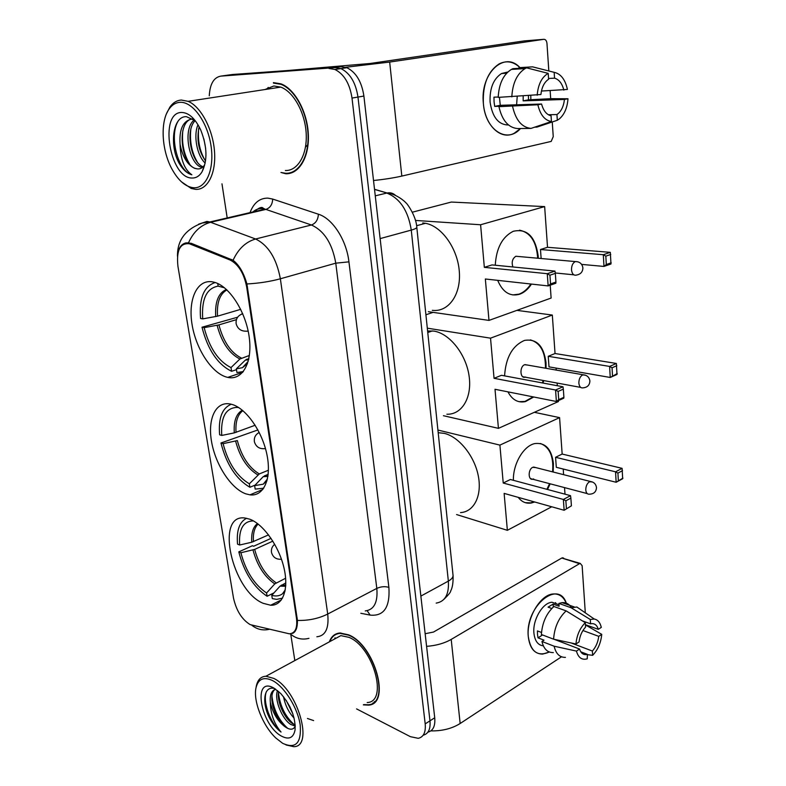 <?xml version="1.0" encoding="UTF-8"?>
<svg xmlns="http://www.w3.org/2000/svg" width="786" height="786" viewBox="0 0 786 786"><rect width="100%" height="100%" fill="white"/><g stroke="black" fill="none" stroke-linecap="round" stroke-linejoin="round"><path stroke-width="1.18" d="M245.782 493.834L249.958 494.846C263.585 496.732 271.809 478.929 267.034 455.143C262.445 431.386 245.831 407.905 231.526 404.299L230.16 403.984C215.531 401.145 207.386 419.203 211.64 442.145C215.708 465.057 231.123 488.666 245.782 493.834M227.223 377.27L227.753 377.388C242.304 380.738 252.65 362.818 249.25 337.449C246.047 312.14 229.591 286.33 214.48 282.312L212.024 281.781C196.696 279.502 187.864 300.036 192.108 324.765C196.146 349.465 212.132 373.674 227.223 377.27M263.222 603.324L270.669 605.24C282.872 605.819 289.11 589.245 283.903 567.571C278.824 545.926 263.3 524.154 249.83 519.212L244.977 518.013C214.745 513.513 231.958 590.885 263.222 603.324M250.174 624.624L289.336 633.821C295.202 633.32 297.589 628.161 296.499 618.336L246.706 287.126C244.004 273.371 238.463 264.332 230.072 259.999L189.367 243.758C180.073 242.835 176.261 250.361 177.941 266.346L233.491 598.018C236.301 610.604 241.862 619.466 250.174 624.624M363.329 704.865L368.349 705.13C391.349 704.462 374.814 644.903 348.532 634.813L339.945 632.995C334.865 633.457 331.338 636.405 329.363 641.838M374.028 702.124L374.824 701.918M281.899 172.733L285.799 173.745C299.044 174.305 309.409 157.141 308.338 134.524C307.405 111.936 294.907 88.946 280.956 83.847L273.4 82.618M291.508 172.527L292.431 172.537M289.985 173.323L288.727 173.126M177.754 254.271C178.599 247.718 181.419 243.915 186.203 242.845L191.234 243.306L233.078 260.274C239.18 265.02 243.788 272.919 246.902 283.962L297.432 620.439C297.55 627.562 295.909 631.895 292.52 633.428M427.918 732.149C433.135 730.774 435.405 725.979 434.727 717.775L363.898 96.059C361.698 81.685 356.019 72.233 346.881 67.714L340.986 66.722L226.614 75.309L335.033 67.596L340.918 68.588L335.033 67.596L220.807 76.124C213.802 77.401 209.95 83.955 209.263 95.804M363.898 96.059L357.974 97.061C355.744 82.628 350.065 73.137 340.918 68.588C350.065 73.137 355.744 82.628 357.974 97.061L429.971 720.821L357.974 97.061L352.01 98.073C349.75 83.581 344.052 74.051 334.905 69.473L329.02 68.47M423.182 735.205C428.409 733.859 430.669 729.064 429.971 720.821C430.669 729.064 428.409 733.859 423.182 735.205M373.399 703.028L372.751 703.097M221.976 183.836L227.193 217.938M290.761 634.273L294.829 660.564M356.589 708.903L410.4 736.678L418.25 738.319C423.595 737.081 425.914 732.267 425.197 723.886L352.01 98.073M337.872 633.32L337.282 633.899M340.986 66.722L232.371 74.503L220.807 76.124M549.335 652.007C537.781 657.008 530.766 651.889 528.29 636.66C524.802 606.222 559.426 578.152 566.637 604.257C563.984 596.996 559.475 593.568 553.118 593.98C540.326 594.589 526.276 618.425 528.29 636.66C529.735 648.214 534.519 654.031 542.654 654.09L549.335 652.007M430.836 730.892C442.194 731.088 451.97 728.622 460.164 723.503L561.499 656.801M426.592 646.357C436.191 645.62 444.404 643.302 451.203 639.411L579.518 563.67L561.793 558.021L433.518 632.042L425.147 633.722M561.793 558.021L580.255 563.405L582.131 565.684L585.305 612.834M580.255 563.405L579.518 563.67M562.53 557.765L563.65 558.119M582.937 630.519L598.745 636.346C598.008 642.191 595.886 647.094 592.369 651.044L571.196 642.977M580.766 651.79L587.427 654.355L586.11 654.62C582.966 654.777 580.785 652.92 579.557 649.04L554.159 639.313M543.332 645.827C537.968 645.208 534.834 640.973 533.92 633.143C532.476 619.918 542.674 602.646 551.978 602.243L558.708 604.63M553.315 652.586C547.547 652.704 543.755 649 541.947 641.474L544.01 640.168L538.007 637.839L537.506 634.518L537.437 630.912L541.505 632.465M582.338 620.861L590.571 623.838L590.276 619.476L571.137 607.765L558.895 603.422L559.111 606.252L553.079 604.1L548.068 607.156L551.772 608.492M555.486 602.616L556.124 603.717M541.387 634.508C542.202 622.817 546.378 613.483 553.884 606.497L566.136 610.879L585.285 622.679L585.58 627.061C581.984 631.02 579.813 635.982 579.056 641.956L575.951 643.999L553.59 639.185L541.387 634.508M558.895 603.422L562.029 602.636C565.999 602.292 569.152 603.962 571.491 607.627M541.947 641.474L554.13 646.21L576.452 651.093L579.557 649.04M565.439 657.361C559.681 657.509 555.918 653.795 554.13 646.21M553.59 639.185C554.435 627.395 558.62 617.953 566.136 610.879M571.137 607.765L576.875 607.008L583.428 611.537M587.427 654.355L587.23 658.835C581.886 660.289 578.29 657.705 576.452 651.093M575.951 643.999C576.777 635.275 579.891 628.171 585.285 622.679M590.276 619.476L594.245 619.024C597.792 619.712 600.14 622.492 601.3 627.385L598.303 629.35L585.423 624.673M590.571 623.838L591.563 623.642C594.835 623.426 597.085 625.322 598.303 629.35M598.745 636.346L601.742 634.361L585.442 624.919M601.742 634.361C600.926 642.85 597.891 649.835 592.644 655.327L592.369 651.044M583.399 654.178L585.717 654.473M587.447 654.679L592.644 655.327M538.007 637.839L542.566 634.96M553.295 607.008L553.079 604.1M272.614 680.607C263.782 676.461 258.25 678.849 256.02 687.76C252.964 700.837 262.77 725.753 275.798 737.985L282.646 743.31C295.723 749.284 301.569 743.134 300.193 724.849C297.668 707.764 284.434 686.709 272.614 680.607M286.035 744.951L293.65 746.661C314.253 747.181 297.57 689.312 273.715 678.387L265.914 676.245C260.903 676.52 257.72 679.743 256.354 685.913L256.138 687.111M367.19 702.546C388.549 701.937 373.262 646.74 348.876 637.318L340.839 635.619L333.166 639.775M338.658 633.152L338.049 633.683M335.091 637.79L334.561 639.018M363.751 704.61L368.182 704.767C390.947 704.109 374.598 645.168 348.581 635.176L340.073 633.369C335.229 633.801 331.8 636.542 329.786 641.602M295.271 726.097L290.741 724.446C282.243 719.219 273.97 699.766 277.507 690.53M295.212 724.879L292.363 723.503C284.512 718.571 276.515 701.495 278.657 691.503M294.111 718.129C288.668 712.322 285.151 705.189 283.55 696.75M292.844 713.845L286.173 700.355M274.913 688.674C263.762 684.94 261.424 702.556 269.677 718.365C273.027 724.338 276.81 728.897 281.034 732.051C274.068 723.71 270.492 713.757 270.325 702.203C272.811 713.472 277.989 721.833 285.858 727.296C275.346 721.008 266.926 694.696 275.179 689.351M270.325 702.203C269.706 694.952 271.504 690.619 275.709 689.184M281.506 736.138C288.904 739.999 293.433 737.936 295.064 729.958C295.674 717.51 290.879 705.347 280.69 693.468L273.803 688.025C252.139 675.616 260.392 724.957 281.506 736.138M285.858 727.296C290.329 730.145 293.463 729.781 295.271 726.195M374.617 701.564L375.384 701.308M281.034 732.051C270.748 723.994 262.288 701.839 266.395 691.621M287.735 728.376C278.804 720.29 273.548 709.601 271.956 696.317M293.944 724.387C285.19 716.39 280.032 705.897 278.46 692.918M290.329 707.705L289.405 705.848M269.677 718.365L265.756 707.832M282.243 724.152C277.88 718.64 274.687 712.46 272.673 705.582M288.344 719.947L279.335 702.556M292.716 713.492L286.232 700.454M313.624 720.575L307.434 718.483M285.829 582.937L280.012 586.16L271.789 595.336C275.935 596.515 279.492 596.014 282.469 593.823L285.033 591.131M273.98 592.89L267.083 596.26C253.514 587.054 244.082 572.257 238.797 551.88L252.414 545.73L253.672 546.241L271.052 538.371M460.527 512.6C474.066 511.873 482.29 495.563 478.252 475.668C474.361 455.782 458.916 436.78 444.306 433.361L438.185 432.703M246.627 518.269C239.416 521.904 236.38 530.53 237.529 544.148L239.642 545.012L251.756 542.232L268.557 534.883M271.789 595.336L272.3 598.608L276.701 599.374L282.547 598.117M253.416 520.902C243.247 521.079 238.659 529.116 239.642 545.012M238.797 551.88L240.899 552.755C245.753 571.186 254.31 584.607 266.572 592.998L267.083 596.26M272.84 541.141L254.664 549.404L240.899 552.755M266.572 592.998L274.776 583.89L285.632 578.241M513.386 480.315C512.934 463.74 523.781 445.524 535.04 443.54C545.513 442.469 551.634 449.15 553.413 463.553L553.187 472.022M534.333 412.306L559.583 417.631L562.157 454.053L622.099 468.348L622.669 478.743L616.145 482.26L556.301 467.306L555.574 457.295L615.556 471.816L622.099 468.348M563.218 469.036L563.611 474.665M564.525 487.605L564.996 494.178M562.157 454.053L555.574 457.295M550.18 483.822L547.488 489.472M534.716 501.999L531.228 503.03C526.07 503.816 521.737 501.93 518.239 497.361M559.583 417.631L499.906 445.112L503.227 483.026L510.379 479.499L570.518 495.661L563.365 499.454L503.227 483.026M566.411 508.522L565.861 500.79L563.365 499.454L564.142 510.271L571.412 505.83L564.142 510.271L504.131 493.392L507.363 530.314L551.723 506.783M437.91 430.04L499.906 445.112M507.363 530.314L456.597 514.565M622.925 478.104L616.145 482.26L615.556 471.816L617.924 473.113L618.346 480.57M622.522 470.667L617.924 473.113M565.861 500.79L570.872 498.127L570.518 495.661M571.412 505.83L570.872 498.127M535.747 467.591L532.731 467.316C527.966 469.34 528.015 480.452 532.77 479.234L533.655 478.929M540.424 443.481C549.748 447.126 553.806 456.587 552.587 471.865M549.591 483.665L546.889 489.314M534.126 501.832L530.629 502.863L525.343 502.676M268.193 474.233L263.182 476.689L254.625 485.63L263.261 484.186L267.024 480.698M255.116 485.119L249.889 487.271C236.105 479.136 226.466 464.379 220.964 442.999L257.916 429.932M446.9 414.232C461.913 414.792 472.406 397.421 469.046 375.649C465.872 353.897 449.425 333.362 433.823 331.093L427.594 330.985M231.29 404.24C222.153 407.963 218.262 418.142 219.618 434.786L221.75 435.434L234.297 432.88L255.185 425.236M254.625 485.63L255.175 489.108L263.752 488.204M237.166 406.647L237.284 407.394C225.818 407.738 220.64 417.091 221.75 435.434M238.856 407.669L237.284 407.394M220.964 442.999L223.096 443.658C228.146 462.983 236.891 476.365 249.339 483.803L249.889 487.271M249.339 483.803L259.311 473.938C248.936 467.68 241.616 456.568 237.343 440.592L223.096 443.658M259.311 473.938L268.439 470.225M504.583 375.875C505.771 357.512 512.403 345.693 524.498 340.417C536.602 338.461 543.774 345.879 546.015 362.66L546.073 368.3M516.893 310.362L552.322 315.058L555.044 353.523L616.381 363.466L616.981 374.46L610.241 377.467L549.001 366.865L548.235 356.294L609.612 366.423L616.381 363.466M556.075 368.094L556.213 370.078M557.136 383.057L557.323 385.72M558.374 400.605L558.443 401.538L498.432 428.35L443.412 415.696M555.044 353.523L548.235 356.294M543.794 380.591L542.93 383.028M533.723 396.989L525.51 401.577C518.112 403.139 512.256 399.907 507.943 391.86M552.322 315.058L490.533 338.167L494.05 378.312L501.468 375.295L562.982 386.771L555.564 390.003L494.05 378.312M558.718 399.632L558.139 391.418L555.564 390.003L556.38 401.499L558.718 399.632L563.906 397.323L563.768 398.197L556.38 401.499L495.013 389.286L498.432 428.35M433.066 312.366L425.914 314.783M427.309 328.175L490.533 338.167M617.236 373.566L610.241 377.467L609.612 366.423L612.058 367.779L612.5 375.679M616.804 365.696L612.058 367.779M558.139 391.418L563.336 389.139L562.982 386.771M563.906 397.323L563.336 389.139M527.416 365.038L524.616 364.733C519.389 366.541 519.968 378.911 525.176 377.152L525.588 377.015M530.422 339.886C540.581 342.951 545.592 352.383 545.464 368.192M543.195 380.483L542.33 382.92M533.124 396.871L524.91 401.45L519.045 401.685M248.867 358.573L245.281 360.185L236.36 368.83L242.452 367.681L247.521 363.594M247.403 363.741L245.989 364.203L246.126 365.117M236.488 369.656L231.585 371.287C217.604 364.37 207.74 349.682 202.002 327.222L237.637 317.21M215.217 282.528C203.888 286.212 199.005 298.199 200.568 318.487L202.719 318.89L217.535 316.169L240.713 309.34M236.36 368.83L236.94 372.544L243.375 371.532M217.732 283.52L218.144 286.143C206.58 288.167 201.432 299.083 202.719 318.89M224.491 287.794L218.144 286.143M432.32 310.332C448.197 312.386 461.038 295.084 459.348 271.966C457.874 248.877 441.889 226.172 425.491 223.303L422.74 222.949M202.002 327.222L204.154 327.644C209.42 347.943 218.37 361.255 231.005 367.593L231.585 371.287M236.409 319.647L218.921 324.903L204.154 327.644M231.005 367.593L239.897 358.996L249.388 355.469M495.259 265.226C496.3 248.13 502.313 236.812 513.278 231.281C527.062 228.254 535.374 236.498 538.194 256L538.302 258.26M412.345 212.191L451.351 202.051L544.649 206.6L547.528 247.295L610.329 252.345L610.968 263.998L603.972 266.434L581.64 264.401M550.21 285.2L551.124 298.051L488.98 320.403L428.331 311.678M547.528 247.295L540.483 249.526L603.314 254.713L610.329 252.345M531.483 284.08C528.113 289.228 524.134 292.618 519.566 294.249C509.986 296.833 502.696 292.195 497.695 280.356M541.141 258.515L540.483 249.526M544.649 206.6L480.6 224.757L484.333 267.348L492.026 264.911L554.965 271.091L547.272 273.705L484.333 267.348M550.544 283.933L549.935 275.198L547.272 273.705L548.147 285.917L550.544 283.933L555.928 282.056L555.81 283.245L548.147 285.917L485.345 278.991L488.98 320.403M415.509 220.444L480.6 224.757M611.203 262.819L606.301 264.528L603.972 266.434L603.314 254.713L605.839 256.148L606.301 264.528M610.751 254.477L605.839 256.148M549.935 275.198L555.329 273.361L554.965 271.091M555.928 282.056L555.329 273.361M518.505 256.491L515.871 256.256C512.403 258.565 511.401 262.131 512.885 266.955M519.526 230.19C530.491 232.499 536.543 241.833 537.683 258.211M530.864 284.011C527.514 289.12 523.574 292.49 519.035 294.141L512.708 294.927M530.805 95.646L530.845 99.753L530.805 95.646M520.509 128.531C507.127 144.064 485.06 130.014 483.361 103.251C480 73.373 504.455 50.422 519.968 67.616C513.435 61.446 506.449 60.237 499.031 63.971C487.87 71.457 482.653 84.544 483.361 103.251C484.883 125.505 500.908 140.478 514.152 133.306L520.509 128.531M373.517 180.515C384.393 179.385 393.825 177.901 401.823 176.084L551.192 141.411L553.246 136.626L552.253 121.968M345.634 67.272L389.669 62.065L543.853 39.32L524.095 40.931L370.147 63.479L286.3 70.642M543.853 39.32C545.572 39.339 546.614 40.705 546.968 43.407L548.825 70.966M550.151 90.695L550.691 98.682M523.181 96.138L523.162 100.863L564.446 99.458C563.621 106.572 561.116 111.602 556.94 114.55L548.363 114.746M498.196 97.012L493.962 97.169L494.07 101.836L494.708 106.395L501.409 106.189L498.943 106.67C502.077 120.317 508.257 127.617 517.473 128.56L531.022 128.403L551.448 121.525L551.065 115.788C546.555 114.668 543.391 110.747 541.574 104.027L500.269 105.314L499.454 97.326M517.217 96.521L516.598 104.803M508.493 124.994C498.462 124.856 492.321 117.183 490.081 101.974C489.59 88.386 493.411 78.905 501.537 73.52L507.815 72.007M498.196 97.376C498.914 83.866 503.315 74.542 511.391 69.404L512.904 68.677L526.61 67.851L548.196 73.373L548.599 79.239C544.315 82.137 541.75 87.236 540.906 94.526L498.196 97.376M548.54 78.472L554.543 78.168L554.159 72.332L532.584 66.849L518.878 67.675L518.976 68.952M498.943 106.67L537.86 104.764L541.574 104.027M531.022 128.403C521.806 127.44 515.655 120.062 512.551 106.257M511.824 96.865C512.58 83.198 517.011 73.776 525.097 68.588L526.61 67.851M532.584 66.849L536.995 67.96M551.448 121.525C544.786 120.425 540.247 114.844 537.86 104.764M537.182 95.244C538.105 84.416 541.78 77.136 548.196 73.373M554.159 72.332C560.801 73.776 565.222 79.484 567.413 89.437L541.436 91.048M554.543 78.168C559.033 79.474 562.137 83.454 563.847 90.125M528.438 95.804L528.477 99.832L551.114 98.672L567.993 98.751C567.315 107.653 564.495 114.324 559.544 118.755L557.323 120.268L556.94 114.55M534.735 127.155L536.877 127.126L557.323 120.268M564.446 99.458L567.993 98.751M523.162 100.863L528.477 99.832M494.708 106.395L500.269 105.314M180.043 102.327C175.691 102.593 172.036 104.843 169.059 109.077C160.128 121.368 161.562 149.654 171.603 168.42C178.098 180.466 185.467 186.911 193.72 187.766C206.217 188.62 214.676 169.108 210.982 145.548C207.475 121.987 192.59 101.473 180.043 102.327M181.389 181.772L191.214 188.463L195.645 189.367C207.553 190.124 216.258 173.441 214.49 151.276C212.849 129.15 200.803 106.474 188.109 101.335L181.379 100.048C176.83 100.333 172.999 102.691 169.874 107.132L166.622 113.469M285.367 170.523C297.668 171.014 307.247 154.999 306.216 134.023C305.312 113.076 293.709 91.805 280.769 87.108L273.862 85.979L264.941 89.535M268.272 87.423L266.582 89.29M280.966 172.478L285.74 173.284C298.847 173.834 309.104 156.836 308.033 134.445C307.11 112.103 294.73 89.349 280.926 84.308L273.469 83.1M307.739 144.821L305.499 147.061M195.272 120.73L186.469 116.682C172.586 115.709 169.177 146.157 179.424 163.773C182.804 169.304 186.537 172.851 190.625 174.413L191.853 174.787C184.484 169.678 180.554 159.519 180.073 144.31C179.11 129.385 182.961 120.975 191.637 119.089L193.317 119.177M205.667 148.485L203.879 138.886M205.205 163.066C197.178 156.07 193.12 135.752 197.993 124.738M205.559 160.924C198.553 151.069 196.421 139.692 199.153 126.772M202.248 167.546L200.941 167.123C188.827 162.967 182.47 128.658 194.289 119.904M203.102 166.799L202.935 166.73C191.371 162.761 184.749 130.79 195.164 120.641M180.073 144.31C182.558 156.846 187.432 164.864 194.682 168.351L197.424 168.902L194.928 168.302C180.495 163.419 176.319 120.199 192.796 118.824M192.157 178.019C196.117 178.108 199.398 176.064 202.002 171.888C207.651 160.472 207.219 146.481 200.695 129.916C195.213 118.519 188.866 112.693 181.664 112.457C158.664 112.182 169.815 178.815 192.157 178.019M197.424 168.902C200.351 169.167 202.759 167.801 204.665 164.814L202.002 171.888M292.313 172.075L293.6 171.987M191.853 174.787L190.713 174.394C177.665 169.953 168.902 135.683 178.216 120.975M189.524 163.871C183.786 154.056 181.556 142.905 182.853 130.417M197.266 161.985C191.764 152.455 189.603 141.618 190.802 129.494M204.92 160.108C199.664 150.853 197.581 140.35 198.681 128.599M296.499 618.336L297.187 617.993M246.706 287.126L247.472 286.91M230.072 259.999L231.841 259.537M190.183 244.053L191.99 243.611M250.007 212.633C253.731 202.876 259.694 198.043 267.908 198.131L272.683 199.064L318.399 214.205C332.566 218.488 346.508 240.035 348.935 261.846L388.893 587.388C390.131 607.195 383.882 616.44 370.147 615.104L360.823 613.286M188.561 242.717C193.503 231.752 200.872 224.934 210.668 222.281L265.904 209.41L262.102 208.624C258.623 208.437 255.558 209.548 252.905 211.955M269.166 629.34C262.789 630.745 257.022 629.399 251.874 625.302M198.642 224.167L206.934 221.426L209.803 221.986L255.607 239.003C268.262 245.163 276.515 258.427 280.366 278.784L327.713 614.053C318.576 618.582 308.485 620.714 297.432 620.439M255.558 211.336L256.236 209.636M246.902 283.962C258.879 283.304 270.04 281.585 280.366 278.784L335.769 263.172C332.291 243.513 324.176 230.789 311.413 224.993L265.904 209.41C270.178 207.887 272.437 204.439 272.683 199.064M233.078 260.274C238.237 248.936 245.753 241.852 255.607 239.003L311.413 224.993C315.736 223.371 318.065 219.775 318.399 214.205M308.957 638.33C301.981 640.109 295.723 638.596 290.201 633.771M365.244 610.928C374.107 609.798 377.968 602.292 376.818 588.4L327.713 614.053C329.137 628.309 325.522 635.874 316.856 636.778M294.524 632.042L293.993 631.915M425.197 723.886L434.727 717.775M388.893 587.388C385.002 586.199 380.974 586.543 376.818 588.4L335.769 263.172L348.935 261.846M370.147 615.104L367.141 610.693M436.161 603.117C445.102 601.634 449.17 594.295 448.354 581.109L420.864 596.093M452.972 574.664L453.07 575.617C452.933 577.592 451.361 579.42 448.354 581.109L411.275 230.092C408.18 210.746 400.025 198.396 386.8 193.061L375.266 195.842M374.519 189.288L387.046 193.002L374.529 189.426M416.767 226.997L416.816 227.4C416.521 228.245 414.684 229.148 411.275 230.092L380.139 238.6M443.903 599.354C448.58 594.786 450.83 592.005 450.663 590.993C452.461 587.82 453.267 582.701 453.07 575.617L416.816 227.4C416.226 215.737 406.352 202.346 405.782 202.778C405.321 201.638 395.672 193.562 387.046 193.002C390.288 192.354 393.098 193.15 395.486 195.37M451.203 639.411L460.164 723.503M281.388 585.098L285.76 585.413M257.464 523.555C253.053 526.934 251.147 533.163 251.756 542.232M280.012 586.16L285.701 586.258M258.122 524.056C254.448 527.642 252.886 533.517 253.436 541.682M252.994 549.964C257.16 565.448 264.42 576.757 274.776 583.89M254.664 549.404C258.781 564.662 265.933 575.804 276.151 582.829M533.556 467.031L590.315 481.454C593.951 482.044 596.014 484.107 596.495 487.634C596.181 491.889 593.813 494.07 589.392 494.168C587.338 494.384 586.14 492.989 585.786 489.983C585.806 486.17 587.034 483.429 589.5 481.759L592.457 481.985M264.617 475.687L268.026 475.668M242.334 410.204C236.222 413.682 233.54 421.247 234.297 432.88M263.182 476.689L267.918 476.395M242.903 410.675C237.627 414.517 235.338 421.758 236.036 432.388M235.604 441.084C239.936 457.305 247.364 468.584 257.877 474.931M524.969 364.616L583.035 374.755C587.024 375.109 589.313 377.192 589.893 380.994C589.667 385.15 587.397 387.439 583.094 387.842C580.707 388.235 579.302 386.683 578.86 383.165C578.86 379.147 580.137 376.396 582.681 374.893L585.452 375.177M265.491 448.668L265.049 448.639C259.567 449.179 256.02 446.91 254.409 441.82M246.775 359.251L248.759 359.104M226.437 289.474C218.41 292.883 214.833 301.922 215.718 316.581M245.281 360.185L248.612 359.742M226.918 289.916C219.815 293.885 216.69 302.639 217.535 316.169M217.113 325.325C221.632 342.342 229.227 353.562 239.897 358.996M218.921 324.903C223.371 341.655 230.868 352.718 241.39 358.082M576.325 275.11C573.652 275.631 572.041 273.872 571.501 269.834C571.491 265.717 572.758 262.966 575.303 261.571L577.936 261.826M241.351 314.243L242.628 313.516M248.18 331.132L246.627 331.22M389.669 62.065L401.823 176.084M262.848 489.462L249.958 494.846M242.678 372.377L227.753 377.388M281.408 599.905L270.669 605.24M189.367 243.758L191.234 243.306M254.31 211.631C258.948 207.642 261.925 206.512 263.222 208.251L265.029 209.135L209.803 221.986L202.287 223.028C185.447 229.237 177.184 240.329 177.489 256.305M187.657 243.405L188.021 242.697M334.905 69.473L346.881 67.714M586.11 654.62L581.611 652.881M558.993 604.729L551.978 602.243M574.271 606.949L562.029 602.636M594.245 619.024L576.875 607.008M256.02 687.76L256.354 685.913M340.839 635.619L265.914 676.245M340.819 632.966L340.073 633.369M285.79 584.666L284.1 585.491L285.74 585.639M439.04 432.693L438.224 433.047M285.269 589.854L282.469 593.823M530.599 478.654L587.24 493.598M274.707 544.285C272.202 546.329 271.121 548.933 271.455 552.096M271.553 552.646C273.047 557.412 276.348 559.603 281.457 559.229M530.629 502.863L531.228 503.03M268.183 474.351L264.833 475.717L267.977 476.011M432.388 330.906L427.761 332.537M267.446 478.939L263.261 484.186M522.749 376.71L580.687 387.4M259.233 432.457C255.607 434.412 253.976 437.389 254.34 441.378M524.91 401.45L525.51 401.577M248.209 361.344L242.452 367.681M248.661 359.526L246.215 359.497M425.491 223.303L416.6 225.71M576.423 275.071C580.579 274.353 582.74 271.956 582.898 267.869C582.18 263.723 579.655 261.62 575.303 261.571L515.871 256.256M555.26 272.968L573.829 274.815M242.736 313.771C237.971 315.402 235.761 318.664 236.114 323.537M236.173 323.852C237.657 328.882 241.096 331.328 246.499 331.191M518.947 294.17L519.566 294.249M506.606 73.226L501.537 73.52M525.097 68.588L511.391 69.404M169.059 109.077L169.874 107.132M202.935 166.73L200.941 167.123M281.791 84.181L280.926 84.308M280.769 87.108L188.109 101.335"/></g></svg>

